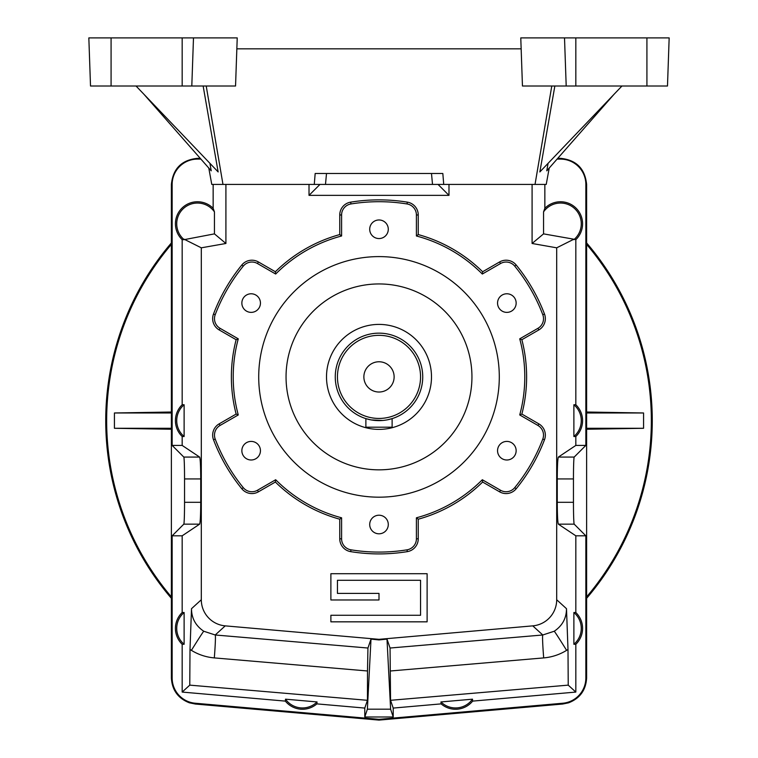 <?xml version="1.0" encoding="UTF-8"?>
<svg xmlns="http://www.w3.org/2000/svg" width="758" height="758" viewBox="0 0 758 758"><rect width="100%" height="100%" fill="white"/><g stroke="black" fill="none" stroke-linecap="round" stroke-linejoin="round"><path stroke-width="1.14" d="M258.715 376.887A120.285 120.285 0 0 0 439.147 481.065A120.285 120.285 0 0 0 439.147 272.719A120.285 120.285 0 0 0 258.715 376.887M286.05 376.887A92.95 92.95 0 0 1 425.475 296.397A92.95 92.95 0 0 1 425.475 457.387A92.95 92.95 0 0 1 286.05 376.887M482.628 482.031A147.621 147.621 0 0 1 418.245 519.202L418.245 538.805A13 13 0 0 1 407.321 551.635A177.021 177.021 0 0 1 350.679 551.635A13 13 0 0 1 339.755 538.805L341.593 538.805A11.162 11.162 0 0 0 350.973 549.825A175.193 175.193 0 0 0 407.027 549.825A11.162 11.162 0 0 0 416.407 538.805L416.407 517.799A145.792 145.792 0 0 0 482.325 479.738L482.628 482.031L499.598 491.828L500.517 490.246A11.162 11.162 0 0 0 514.748 487.631A175.193 175.193 0 0 0 542.785 439.081A11.162 11.162 0 0 0 537.924 425.446L519.732 414.948A145.792 145.792 0 0 0 519.732 338.835L521.864 339.717L538.843 329.919L537.924 328.328L519.732 338.835M171.384 412.02L114.43 412.977L171.384 412.977M171.384 428.289L114.43 428.289L114.43 412.977M171.384 429.246L114.43 428.289M379 420.633A43.737 43.737 0 0 1 335.263 376.887A43.737 43.737 0 0 1 379 333.15A43.737 43.737 0 0 1 422.737 376.887A43.737 43.737 0 0 1 379 420.633M387.329 419.828L392.123 418.615L392.123 427.19L365.877 427.19L365.877 418.615L371.136 419.913L382.743 420.472M384.041 420.339L386.296 420.017M392.123 418.615L388.333 419.619M386.248 420.027L384.06 420.339M382.809 420.463L379.038 420.633M379 418.444A41.557 41.557 0 0 1 343.014 356.108A41.557 41.557 0 0 1 414.986 356.108A41.557 41.557 0 0 1 379 418.444M557.746 158.337L560.522 158.337C576.317 159.938 585.015 168.636 586.616 184.431L586.616 678.003C585.915 690.15 579.908 698.421 568.566 702.827L562.796 704.002L379 720.1L195.194 704.021M200.254 158.337L197.478 158.337C181.674 159.938 172.985 168.636 171.384 184.431L171.384 678.003C172.075 690.131 178.083 698.402 189.396 702.808L195.204 704.002L195.27 703.235A25.327 25.327 0 0 1 172.151 678.003L172.151 535.821L183.806 524.157A21.868 0.767 -90 0 0 184.545 502.298L184.545 478.933A21.868 0.767 -90 0 0 183.806 457.074L172.151 445.41L182.166 445.42L182.166 436.494A22.048 22.048 0 0 1 182.166 404.763L182.166 239.661A22.048 22.048 0 0 1 181.787 208.308A22.048 22.048 0 0 1 213.15 208.298L214.448 211.87L214.448 233.871L184.118 239.67A20.75 20.75 0 0 1 183.455 208.497A20.75 20.75 0 0 1 214.448 211.87M562.806 704.021L379 720.1L195.204 704.002M497.551 450.697A9.295 9.295 0 0 0 511.498 458.751A9.295 9.295 0 0 0 511.498 442.653A9.295 9.295 0 0 0 497.551 450.697M573.882 612.521L573.882 644.272A20.75 20.75 0 0 0 573.882 612.521L575.834 612.53L575.834 535.811L585.849 535.821L585.849 678.003A25.327 25.327 0 0 1 562.73 703.235L379 719.333L195.27 703.235M418.245 214.978A13 13 0 0 0 407.321 202.149A177.021 177.021 0 0 0 350.679 202.149A13 13 0 0 0 339.755 214.978L339.755 234.573L341.593 235.984L341.593 214.978A11.162 11.162 0 0 1 350.973 203.959A175.193 175.193 0 0 1 407.027 203.959A11.162 11.162 0 0 1 416.407 214.978L416.407 235.984L418.245 234.573L418.245 214.978L416.407 214.978M537.924 328.328A11.162 11.162 0 0 0 542.785 314.693A175.193 175.193 0 0 0 514.748 266.143A11.162 11.162 0 0 0 500.517 263.538L482.325 274.036A145.792 145.792 0 0 0 416.407 235.984M418.245 234.573A147.621 147.621 0 0 1 482.628 271.752L499.598 261.946A13 13 0 0 1 516.17 264.987A177.021 177.021 0 0 1 544.5 314.049A13 13 0 0 1 538.843 329.919M560.522 158.337L560.522 159.104L557.073 159.104M200.927 159.104L197.478 159.104A25.327 25.327 0 0 0 172.151 184.431L172.151 445.41M341.593 235.984A145.792 145.792 0 0 0 275.675 274.036L275.372 271.752A147.621 147.621 0 0 1 339.755 234.573M482.628 271.752L482.325 274.036M238.268 338.835A145.792 145.792 0 0 0 238.268 414.948L236.136 414.058A147.621 147.621 0 0 1 236.136 339.717L238.268 338.835L220.076 328.328A11.162 11.162 0 0 1 215.215 314.693A175.193 175.193 0 0 1 243.252 266.143A11.162 11.162 0 0 1 257.483 263.538L275.675 274.036M567.998 649.454A51.449 50.994 -23.3 0 1 543.685 657.906A26.246 1.109 85.1 0 1 542.775 634.986L554.259 631.234C562.389 625.71 566.463 618.196 566.491 608.693L567.998 649.454L568.225 685.137L575.834 692.073L472.651 701.112A22.048 22.048 0 0 1 441.118 703.879L393.212 708.076L393.212 716.983L364.788 716.983L364.788 708.076L316.882 703.879A22.048 22.048 0 0 1 285.349 701.112L182.166 692.073L182.166 644.262A22.048 22.048 0 0 1 182.166 612.53L182.166 535.811L172.151 535.821M575.834 612.53A22.048 22.048 0 0 1 575.834 644.262L575.834 692.073M275.372 271.752L258.402 261.946L257.483 263.538M236.136 339.717L219.157 329.919A13 13 0 0 1 213.5 314.049A177.021 177.021 0 0 1 241.83 264.987A13 13 0 0 1 258.402 261.946M418.245 519.202L416.407 517.799M330.886 573.721L427.114 573.721L427.114 621.835L330.886 621.835L330.886 615.278L420.557 615.278L420.557 580.287L337.443 580.287L337.443 593.41L379 593.41L379 599.966L330.886 599.966L330.886 573.721M203.741 631.234A26.246 0.512 -58.3 0 0 191.404 650.345A51.449 50.994 23.3 0 1 190.002 649.454L191.509 608.693C191.537 618.196 195.611 625.71 203.741 631.234L215.225 634.986L367.943 648.033L371.003 639.108L367.384 709.185L364.788 716.983M367.943 648.033L367.507 670.982L214.315 657.906A51.629 51.174 23.3 0 1 191.404 650.345M364.788 708.076L367.45 700.307L367.507 670.982M316.882 703.879L317.052 701.946A20.75 20.75 0 0 1 285.51 699.179L285.349 701.112M317.052 701.946L285.51 699.179M393.212 708.076L390.55 700.307L390.057 648.033L386.997 639.108L379 639.932L371.003 639.108M393.212 716.983L390.616 709.185L386.997 639.108M191.509 608.693L201.306 599.749A26.312 26.246 137.6 0 0 225.23 625.862L215.225 634.986A26.246 1.109 -85.1 0 1 214.315 657.906M532.088 184.431L532.088 243.479L556.694 247.819L556.694 599.749A26.312 26.246 42.4 0 1 532.77 625.862L379 639.335L225.23 625.862M443.724 184.431L314.276 184.431L315.167 173.497L442.833 173.497L443.724 184.431L546.224 184.431L549.218 168.039M182.166 445.42L199.629 457.074C200.302 458.742 200.671 466.028 200.737 478.933L200.737 502.298C200.671 515.203 200.302 522.489 199.629 524.157L182.166 535.811M213.15 184.431L213.15 208.298M556.694 247.819L573.882 239.215L543.552 233.871L543.552 211.87L544.85 208.298L544.85 184.431M544.85 208.298A22.048 22.048 0 0 1 576.213 208.308A22.048 22.048 0 0 1 575.834 239.661L575.834 404.763A22.048 22.048 0 0 1 575.834 436.494L575.834 445.42L585.849 445.41L585.849 184.431A25.327 25.327 0 0 0 560.522 159.104M190.002 649.454L189.775 685.137L182.166 692.073M201.306 599.749L201.306 247.819L184.118 239.215M182.166 239.661L184.118 239.67M184.118 404.753L184.118 436.504A20.75 20.75 0 0 1 184.118 404.753L182.166 404.763M182.166 436.494L184.118 436.504M184.118 612.521L184.118 644.272A20.75 20.75 0 0 1 184.118 612.521L182.166 612.53M182.166 644.262L184.118 644.272M379 720.1L379 719.333M309.018 184.431L309.018 195.365L448.982 195.365L438.048 184.431M309.018 195.365L319.952 184.431M575.834 404.763L573.882 404.753L573.882 436.504L575.834 436.494M573.882 436.504A20.75 20.75 0 0 0 573.882 404.753M275.675 479.738A145.792 145.792 0 0 0 341.593 517.799L339.755 519.202A147.621 147.621 0 0 1 275.372 482.031L275.675 479.738L257.483 490.246A11.162 11.162 0 0 1 243.252 487.631A175.193 175.193 0 0 1 215.215 439.081A11.162 11.162 0 0 1 220.076 425.446L238.268 414.948M573.882 644.272L575.834 644.262M575.834 445.42L558.371 457.074C557.699 458.742 557.329 466.028 557.263 478.933L557.263 502.298C557.329 515.203 557.699 522.489 558.371 524.157L575.834 535.811M573.882 239.215L575.834 239.661M367.45 700.307L189.775 685.137M448.982 195.365L448.982 184.431M532.088 243.479L543.552 233.871M573.882 239.67A20.75 20.75 0 0 0 574.545 208.497A20.75 20.75 0 0 0 543.552 211.87M585.849 445.41L574.194 457.074A21.868 0.767 90 0 0 573.455 478.933L573.455 502.298A21.868 0.767 90 0 0 574.194 524.157L585.849 535.821M390.616 709.185L367.384 709.185M275.372 482.031L258.402 491.828A13 13 0 0 1 241.83 488.787A177.021 177.021 0 0 1 213.5 439.735A13 13 0 0 1 219.157 423.864L220.076 425.446M208.782 168.039L211.776 184.431L314.276 184.431M201.306 247.819L225.912 243.479L225.912 184.431M236.136 414.058L219.157 423.864M521.864 339.717A147.621 147.621 0 0 1 521.864 414.058L519.732 414.948M499.598 491.828A13 13 0 0 0 516.17 488.787A177.021 177.021 0 0 0 544.5 439.735A13 13 0 0 0 538.843 423.864L521.864 414.058M339.755 519.202L339.755 538.805M225.912 243.479L214.448 233.871M568.225 685.137L390.55 700.307M497.551 303.077A9.295 9.295 0 0 0 511.498 311.131A9.295 9.295 0 0 0 511.498 295.023A9.295 9.295 0 0 0 497.551 303.077M369.705 524.517A9.295 9.295 0 0 0 383.643 532.561A9.295 9.295 0 0 0 383.643 516.463A9.295 9.295 0 0 0 369.705 524.517M241.859 450.697A9.295 9.295 0 0 0 255.797 458.751A9.295 9.295 0 0 0 255.797 442.653A9.295 9.295 0 0 0 241.859 450.697M241.859 303.077A9.295 9.295 0 0 0 255.797 311.131A9.295 9.295 0 0 0 255.797 295.023A9.295 9.295 0 0 0 241.859 303.077M472.651 701.112L472.49 699.179L440.948 701.946L441.118 703.879M440.948 701.946A20.75 20.75 0 0 0 472.49 699.179M369.705 229.267A9.295 9.295 0 0 0 383.643 237.311A9.295 9.295 0 0 0 383.643 221.213A9.295 9.295 0 0 0 369.705 229.267M500.517 490.246L482.325 479.738M431.491 376.887A52.492 52.492 0 0 0 379 324.405A52.492 52.492 0 0 0 326.509 376.887A52.492 52.492 0 0 0 379 429.379A52.492 52.492 0 0 0 431.491 376.887M341.593 538.805L341.593 517.799M379 639.932L379 639.335M586.616 412.02L643.57 412.977L643.57 428.289L586.616 429.246M586.616 412.977L643.57 412.977M586.616 428.289L643.57 428.289M171.384 596.897A272.349 272.349 0 0 1 171.384 244.37M586.616 244.37A272.349 272.349 0 0 1 586.616 596.897M171.384 598.308A273.268 273.268 0 0 1 171.384 242.948M586.616 242.948A273.268 273.268 0 0 1 586.616 598.308M564.511 37.9L520.774 37.9L522.452 86.014L566.198 86.014L564.511 37.9L669.162 37.9L667.485 86.014L646.915 86.014L646.915 37.9M111.085 37.9L88.838 37.9L90.515 86.014L182.166 86.014L182.166 37.9L111.085 37.9L111.085 86.014M182.166 86.014L235.548 86.014L237.226 37.9L182.166 37.9M614.113 94.219L546.774 170.825L548.081 163.321M143.887 94.219L211.226 170.825L209.919 163.321M136.042 86.014L218.143 171.933L203.144 86.014M621.958 86.014L539.857 171.933L554.856 86.014M432.515 184.431L431.491 173.497M326.509 173.497L325.485 184.431M191.802 86.014L193.489 37.9M646.915 86.014L566.198 86.014M551.786 86.014L535.025 184.431M236.847 48.834L521.153 48.834M206.214 86.014L222.975 184.431M379 361.765A15.132 15.132 0 0 1 392.104 384.458A15.132 15.132 0 0 1 365.896 384.458A15.132 15.132 0 0 1 379 361.765M418.245 538.805L416.407 538.805M407.321 551.635L407.027 549.825M339.755 214.978L341.593 214.978M499.598 261.946L500.517 263.538M516.17 264.987L514.748 266.143M197.478 158.337L197.478 159.104M350.679 551.635L350.973 549.825M241.83 264.987L243.252 266.143M219.157 329.919L220.076 328.328M390.057 648.033L542.775 634.986L532.77 625.862M556.694 599.749L566.491 608.693M199.629 524.157L183.806 524.157M171.384 678.003L172.151 678.003M562.796 704.002L562.73 703.235M350.679 202.149L350.973 203.959M200.737 478.933L184.545 478.933M200.737 502.298L184.545 502.298M199.629 457.074L183.806 457.074M407.321 202.149L407.027 203.959M544.5 314.049L542.785 314.693M213.5 314.049L215.215 314.693M557.263 478.933L573.455 478.933M558.371 457.074L574.194 457.074M557.263 502.298L573.455 502.298M586.616 678.003L585.849 678.003M586.616 184.431L585.849 184.431M213.5 439.735L215.215 439.081M543.685 657.906L390.493 670.982M171.384 184.431L172.151 184.431M538.843 423.864L537.924 425.446M544.5 439.735L542.785 439.081M516.17 488.787L514.748 487.631M258.402 491.828L257.483 490.246M241.83 488.787L243.252 487.631M554.259 631.234A26.246 0.512 -121.7 0 1 566.596 650.345M558.371 524.157L574.194 524.157M575.834 86.014L575.834 37.9"/></g></svg>
